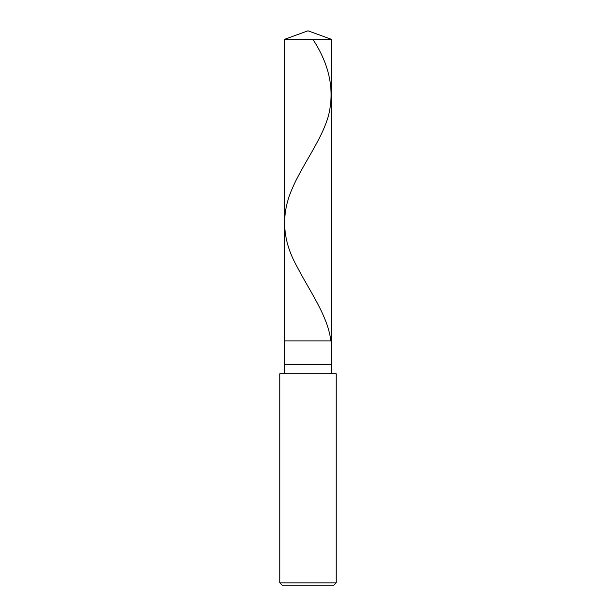 <?xml version="1.0" encoding="UTF-8"?>
<svg xmlns="http://www.w3.org/2000/svg" width="616" height="616" viewBox="0 0 616 616"><rect width="100%" height="100%" fill="white"/><g stroke="black" fill="none" stroke-linecap="round" stroke-linejoin="round"><path stroke-width="0.92" d="M284.507 39.347L308 30.8L331.493 39.347L284.507 39.347L331.493 39.347L331.493 340.887L284.507 340.887L284.507 39.347L284.507 340.887L331.493 340.887L331.493 39.347L308 30.8L284.507 39.347M331.493 340.887L284.507 340.887L331.493 340.887L331.493 364.379L284.507 364.379L284.507 340.887L284.507 364.379L331.493 364.379L331.493 373.773L331.493 340.887M284.507 373.773L284.507 364.379L284.507 373.773M336.19 373.773L279.81 373.773L336.19 373.773L336.19 582.852L279.81 582.852L279.81 373.773L279.81 582.852L336.19 582.852L333.841 585.2L282.159 585.2L279.81 582.852L282.159 585.2L333.841 585.2L336.19 582.852L336.19 373.773M312.897 39.347C329.337 64.403 334.627 89.451 328.767 114.499C322.237 139.555 302.248 164.603 291.776 189.651C280.988 214.707 282.428 239.755 296.08 264.803C308.824 290.013 327.681 315.215 330.792 340.425"/></g></svg>

